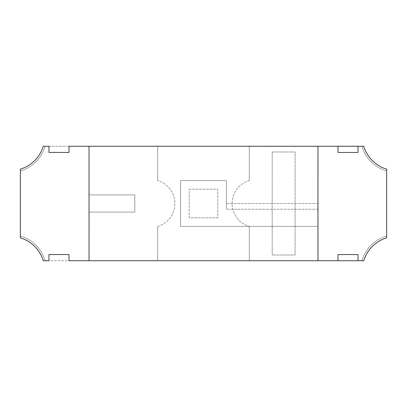 <?xml version="1.0" encoding="UTF-8"?>
<svg xmlns="http://www.w3.org/2000/svg" width="407" height="407" viewBox="0 0 407 407"><rect width="100%" height="100%" fill="white"/><g stroke="black" fill="none" stroke-linecap="round" stroke-linejoin="round"><path stroke-width="0.31" stroke-dasharray="2.04 1.53" d="M89.047 212.083L134.819 212.083L134.819 194.917L89.031 194.917L89.031 146.266L69.002 146.266L89.031 146.266L89.031 260.734L89.031 212.083L134.819 212.083L134.819 194.917L89.031 194.917L89.031 146.266L317.969 146.266L317.969 260.734L317.969 226.394L180.606 226.394L317.969 226.394L317.969 260.734L337.998 260.734L45.035 260.734A36.055 36.055 0 0 0 20.35 236.05A36.055 36.055 0 0 1 45.035 260.734A36.055 36.055 0 0 0 20.35 236.05L20.35 170.95A36.055 36.055 0 0 0 45.035 146.266A36.055 36.055 0 0 1 20.35 170.95A36.055 36.055 0 0 0 45.035 146.266L338.003 146.266M317.953 203.5L226.394 203.5L317.969 203.5L317.969 146.266L317.969 260.734L89.031 260.734L89.031 212.088L134.819 212.088L134.819 194.917L89.047 194.917L134.819 194.917L134.819 212.088L89.047 212.088M226.394 203.5L226.394 180.606L180.606 180.606L180.606 226.394L180.606 180.606L180.606 226.394L180.606 180.606L226.394 180.606L180.606 180.606L226.394 180.606L226.394 203.5M217.806 217.806L189.194 217.806L189.194 189.194L217.806 189.194L217.806 217.806L189.194 217.806L189.194 189.194L217.806 189.194L217.806 217.806L217.806 189.194L189.194 189.194L189.194 217.811L217.806 217.806L217.806 189.194L189.194 189.194L189.194 217.811L217.806 217.806M317.953 209.223L226.394 209.223L317.969 209.223L317.969 146.266L337.998 146.266L317.969 146.266L337.998 146.266L338.003 152.447L337.998 146.266L337.998 152.447L358.033 152.447L337.998 152.447L358.033 152.447L358.033 146.266L358.033 152.447L358.033 146.266L361.965 146.266A36.055 36.055 0 0 0 386.65 170.95L386.65 236.05A36.055 36.055 0 0 0 361.965 260.734A36.055 36.055 0 0 1 386.65 236.05L386.65 170.95A36.055 36.055 0 0 1 361.965 146.266L363.756 146.266A34.341 34.341 0 0 0 386.65 169.159L386.65 237.841A34.341 34.341 0 0 0 363.756 260.734L358.033 260.734L358.033 254.553L358.033 260.734L361.965 260.734A36.055 36.055 0 0 1 386.65 236.05A36.055 36.055 0 0 0 361.965 260.734L45.035 260.734A36.055 36.055 0 0 0 20.35 236.05L20.35 170.95A36.055 36.055 0 0 0 45.035 146.266L43.244 146.266A34.341 34.341 0 0 1 20.35 169.159L20.35 237.841A34.341 34.341 0 0 1 43.244 260.734L48.967 260.734L48.967 254.553L48.967 260.734L48.967 254.553L69.002 254.553L48.967 254.553L69.002 254.553L69.002 260.734L89.031 260.734L69.002 260.734L89.031 260.734L89.031 146.266L68.997 146.266L68.997 152.447L68.997 146.266M358.033 146.266L361.965 146.266A36.055 36.055 0 0 0 386.65 170.95A36.055 36.055 0 0 1 361.965 146.266L45.035 146.266L48.967 146.266L48.967 152.447L48.967 146.266L48.967 152.447L69.002 152.447L48.967 152.447L69.002 152.447L69.002 146.266M157.713 226.394L157.713 260.734L249.288 260.734L249.288 226.394L249.288 260.734L157.713 260.734L157.713 226.394A23.845 23.845 0 0 0 157.713 180.606A23.845 23.845 0 0 1 157.713 226.394M249.288 180.606L249.288 146.266L157.713 146.266L157.713 180.606L157.713 146.266L249.288 146.266L249.288 180.606A23.845 23.845 0 0 0 249.288 226.394A23.845 23.845 0 0 1 249.288 180.606M226.394 209.223L226.394 180.606L226.394 209.223M358.033 260.734L358.033 254.553L337.998 254.553L337.998 260.734M338.003 254.553L338.003 260.734L338.003 254.553M358.033 254.553L337.998 254.553L358.033 254.553M68.997 260.734L68.997 254.553L68.997 260.734M272.181 151.989L272.181 255.011L295.075 255.011L295.075 151.989L272.181 151.989L272.181 255.011L295.075 255.011L295.075 151.989L272.181 151.989"/><path stroke-width="0.61" d="M89.031 212.083L89.031 146.266L68.997 146.266L68.997 152.447M317.969 203.5L317.969 260.734L89.031 260.734L89.047 212.088M337.998 146.266L89.031 146.266M317.969 260.734L363.756 260.734A34.341 34.341 0 0 1 386.65 237.841L386.65 169.159A34.341 34.341 0 0 1 363.756 146.266L338.003 146.266L338.003 152.447M337.998 260.734L337.998 254.553L358.033 254.553L358.033 260.734M337.998 152.447L358.033 152.447L358.033 146.266M317.953 209.223L317.969 146.266M69.002 152.447L48.967 152.447L48.967 146.266L43.244 146.266A34.341 34.341 0 0 1 20.35 169.159L20.35 237.841A34.341 34.341 0 0 1 43.244 260.734L48.967 260.734L48.967 254.553L69.002 254.553M89.031 260.734L69.002 260.734L68.997 254.553"/></g></svg>
